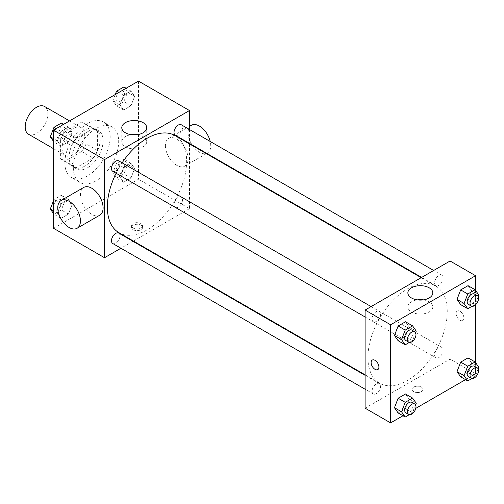 <?xml version="1.0" encoding="UTF-8"?>
<svg xmlns="http://www.w3.org/2000/svg" width="504" height="504" viewBox="0 0 504 504"><rect width="100%" height="100%" fill="white"/><g stroke="black" fill="none" stroke-linecap="round" stroke-linejoin="round"><path stroke-width="0.38" stroke-dasharray="2.52 1.89" d="M28.52 134.228A16.021 9.248 120 0 0 44.541 124.979A16.021 9.248 120 0 0 44.541 106.476M62.024 148.157A16.021 9.248 120 0 0 65.344 155.49A16.021 9.248 120 0 0 81.365 146.236A16.021 9.248 120 0 0 81.365 127.739A16.021 9.248 120 0 0 69.016 132.029A16.021 9.248 120 0 0 62.024 148.157M65.041 131.695L81.667 122.094A21.521 12.424 120 0 1 84.111 122.976A21.521 12.424 120 0 1 86.102 124.658L86.102 143.848A21.521 12.424 120 0 1 81.667 151.534L65.041 161.129A21.521 12.424 120 0 1 62.597 160.247A21.521 12.424 120 0 1 60.606 158.571L60.606 139.375A21.521 12.424 120 0 1 65.041 131.695L76.375 138.235L92.994 128.64L81.667 122.094M81.667 151.534L92.994 158.073L76.375 167.668L65.041 161.129M60.606 158.571L71.94 165.11L71.94 145.914L60.606 139.375M71.94 165.11A21.521 12.424 120 0 0 73.924 166.792A21.521 12.424 120 0 0 76.375 167.668M92.994 158.073A21.521 12.424 120 0 0 97.43 150.394L86.102 143.848M92.994 128.64A21.521 12.424 120 0 1 95.445 129.515A21.521 12.424 120 0 1 97.43 131.197L97.43 150.394M76.375 138.235A21.521 12.424 120 0 0 71.94 145.914M84.685 166.144A22.031 12.72 -60 0 1 73.666 167.233A22.031 12.72 -60 0 1 73.666 141.794A22.031 12.72 -60 0 1 95.697 129.074A22.031 12.72 -60 0 1 99.074 146.727A22.031 12.72 -60 0 1 84.685 166.144M87.513 167.782A22.031 12.72 120 0 0 101.909 148.365A22.031 12.72 120 0 0 98.532 130.712A22.031 12.72 120 0 0 81.553 136.609A22.031 12.72 120 0 0 71.94 158.785A22.031 12.72 120 0 0 76.501 168.871A22.031 12.72 120 0 0 87.513 167.782M97.43 131.197L86.102 124.658M64.859 162.874A32.048 18.503 120 0 0 71.492 177.54A32.048 18.503 120 0 0 103.54 159.043A32.048 18.503 120 0 0 103.54 122.037A32.048 18.503 120 0 0 78.845 130.624A32.048 18.503 120 0 0 64.859 162.874M73.351 167.782A32.048 18.503 120 0 0 79.991 182.448A32.048 18.503 120 0 0 112.039 163.945A32.048 18.503 120 0 0 112.039 126.945A32.048 18.503 120 0 0 87.343 135.526A32.048 18.503 120 0 0 73.351 167.782M134.644 168.5L130.964 177.988L123.606 182.234L119.927 176.999L123.606 167.517L130.964 163.264L134.644 168.5L130.964 177.988L123.606 182.234L119.927 176.999L123.606 167.517L130.964 163.264L134.644 168.5L127.562 164.411L123.883 173.899L116.525 178.145L112.846 172.91L116.525 163.428L123.883 159.176L127.562 164.411M134.644 96.283L130.964 105.764L123.606 110.017L119.927 104.782L123.606 95.3L130.964 91.048L134.644 96.283L130.964 105.764L123.606 110.017L119.927 104.782L123.606 95.3L130.964 91.048L134.644 96.283L127.562 92.194L123.883 101.676L116.525 105.928L112.846 100.693L115.233 94.538M138.499 81.106L138.499 179.229L53.525 228.287M72.103 204.611L68.424 214.093L61.066 218.345L57.38 213.11L61.066 203.622L68.424 199.376L72.103 204.611L68.424 214.093L61.066 218.345L57.38 213.11L61.066 203.622L68.424 199.376L72.103 204.611L65.022 200.523L61.343 210.004L53.978 214.257L53.525 213.608M72.103 132.394L68.424 141.876L61.066 146.122L57.38 140.887L61.066 131.405L68.424 127.159L72.103 132.394L68.424 141.876L61.066 146.122L57.38 140.887L61.066 131.405L68.424 127.159L72.103 132.394L65.022 128.306L61.343 137.787L53.978 142.034L53.525 141.385M189.485 143.905L189.485 208.662L138.499 179.229M189.485 208.662L133.409 241.044M132.955 241.303L120.935 248.239M133.188 229.717A5.506 3.181 0 0 0 139.192 230.41A5.506 3.181 0 0 0 142.594 227.468A5.506 3.181 0 0 0 137.088 224.293A5.506 3.181 0 0 0 131.576 227.468A5.506 3.181 0 0 0 133.188 229.717M118.957 232.703A56.083 32.382 120 0 0 175.039 200.321A56.083 32.382 120 0 0 175.039 135.563M122.126 162.83A56.083 32.382 120 0 0 116.115 173.237M189.485 129.509L189.485 143.382M175.266 135.173A6.01 3.471 120 0 0 181.276 131.702A6.01 3.471 120 0 0 181.276 124.765M174.025 204.643A6.01 3.471 120 0 0 175.266 207.39A6.01 3.471 120 0 0 181.276 203.925A6.01 3.471 120 0 0 181.276 196.982A6.01 3.471 120 0 0 176.646 198.595A6.01 3.471 120 0 0 174.025 204.643M112.726 243.501A6.01 3.471 120 0 0 118.73 240.03A6.01 3.471 120 0 0 118.73 233.094M118.73 160.877A6.01 3.471 -60 0 1 119.977 163.624A6.01 3.471 -60 0 1 117.356 169.672A6.01 3.471 -60 0 1 112.726 171.284M165.413 145.7A16.021 9.248 -120 0 0 172.406 161.828A16.021 9.248 -120 0 0 184.754 166.118A16.021 9.248 -120 0 0 184.754 147.615A16.021 9.248 -120 0 0 168.733 138.367A16.021 9.248 -120 0 0 165.413 145.7M99.779 215.183A16.021 9.248 60 0 1 83.752 205.928A16.021 9.248 60 0 1 83.752 187.425M191.388 125.282A16.021 9.248 -120 0 0 188.074 132.621A16.021 9.248 -120 0 0 195.067 148.743A16.021 9.248 -120 0 0 207.415 153.04A16.021 9.248 -120 0 0 210.212 141.473M137.277 134.7A12.474 7.201 180 0 1 146.727 141.687A12.474 7.201 180 0 1 139.028 148.34A12.474 7.201 180 0 1 125.433 146.777A12.474 7.201 180 0 1 121.779 141.687A12.474 7.201 180 0 1 131.229 134.7M133.188 228.073A5.506 3.181 0 0 0 139.192 228.759A5.506 3.181 0 0 0 142.594 225.823A5.506 3.181 0 0 0 137.088 222.642A5.506 3.181 0 0 0 131.576 225.823A5.506 3.181 0 0 0 133.188 228.073M367.939 357.481A56.083 32.382 120 0 0 379.556 383.153A56.083 32.382 120 0 0 435.639 350.778A56.083 32.382 120 0 0 435.639 286.02A56.083 32.382 120 0 0 392.421 301.039A56.083 32.382 120 0 0 367.939 357.481M380.57 314.08A6.01 3.471 -60 0 1 377.95 320.122A6.01 3.471 -60 0 1 373.319 321.735A6.01 3.471 -60 0 1 373.319 314.798A6.01 3.471 -60 0 1 379.329 311.327A6.01 3.471 -60 0 1 380.57 314.08M434.618 355.093A6.01 3.471 120 0 0 435.859 357.846A6.01 3.471 120 0 0 441.869 354.375A6.01 3.471 120 0 0 441.869 347.439A6.01 3.471 120 0 0 437.239 349.045A6.01 3.471 120 0 0 434.618 355.093M372.072 391.205A6.01 3.471 120 0 0 373.319 393.952A6.01 3.471 120 0 0 379.329 390.487A6.01 3.471 120 0 0 379.329 383.544A6.01 3.471 120 0 0 374.699 385.157A6.01 3.471 120 0 0 372.072 391.205M434.618 282.876A6.01 3.471 120 0 0 435.859 285.623A6.01 3.471 120 0 0 441.869 282.158A6.01 3.471 120 0 0 441.869 275.216A6.01 3.471 120 0 0 437.239 276.828A6.01 3.471 120 0 0 434.618 282.876M450.085 260.996L450.085 359.119L365.104 408.177M475.574 362.615L475.574 373.836L450.085 359.119M475.574 373.836L465.526 379.638M415.775 408.36L402.979 415.75M413.614 391.621A5.506 3.181 0 0 0 419.618 392.307A5.506 3.181 0 0 0 423.02 389.371A5.506 3.181 0 0 0 417.507 386.19A5.506 3.181 0 0 0 412.001 389.371A5.506 3.181 0 0 0 413.614 391.621A5.506 3.181 0 0 0 419.618 392.307A5.506 3.181 0 0 0 423.02 389.371A5.506 3.181 0 0 0 417.507 386.19A5.506 3.181 0 0 0 412.001 389.371A5.506 3.181 0 0 0 413.614 391.614M471.719 290.89L468.04 285.655L471.719 290.89L468.04 300.378L460.681 304.624L468.04 300.378L471.719 290.89L478.8 294.979M409.179 399.218L405.493 393.983L409.179 399.218L405.493 408.7L398.135 412.952L405.493 408.7L409.179 399.218L416.26 403.307M475.574 290.392L475.574 304.781M471.719 363.113L468.04 357.878L471.719 363.113L468.04 372.595L460.681 376.841L468.04 372.595L471.719 363.113L478.8 367.196M409.179 327.001L405.493 321.766L409.179 327.001L405.493 336.483L398.135 340.736L405.493 336.483L409.179 327.001L416.26 331.09M456.101 313.532A5.506 3.181 -120 0 0 458.508 319.076A5.506 3.181 -120 0 0 462.754 320.55A5.506 3.181 -120 0 0 462.754 314.187A5.506 3.181 -120 0 0 457.241 311.012A5.506 3.181 -120 0 0 456.101 313.532A5.506 3.181 -120 0 0 458.501 319.076A5.506 3.181 -120 0 0 462.748 320.55A5.506 3.181 -120 0 0 462.748 314.187A5.506 3.181 -120 0 0 457.241 311.012A5.506 3.181 -120 0 0 456.101 313.532M372.267 360.07L372.267 360.07A5.506 3.181 60 0 1 376.513 361.544A5.506 3.181 60 0 1 378.92 367.088A5.506 3.181 60 0 1 377.779 369.608A5.506 3.181 60 0 1 377.773 369.608L377.773 369.608M423.366 299.867A12.474 7.201 180 0 1 432.816 306.854A12.474 7.201 180 0 1 425.118 313.507A12.474 7.201 180 0 1 411.522 311.951A12.474 7.201 180 0 1 407.868 306.854A12.474 7.201 180 0 1 417.318 299.867M415.617 332.741L412.581 340.572L409.38 342.418M405.896 340.54A6.01 3.471 120 0 0 411.9 337.069A6.01 3.471 120 0 0 411.9 330.133M412.581 340.572L405.493 336.483M478.157 296.636L475.121 304.466L471.927 306.306M468.436 304.435A6.01 3.471 120 0 0 474.447 300.964A6.01 3.471 120 0 0 474.447 294.027M475.121 304.466L468.04 300.378M415.617 404.964L412.581 412.789L409.38 414.635M405.896 412.757A6.01 3.471 120 0 0 411.9 409.292A6.01 3.471 120 0 0 411.9 402.349M412.581 412.789L405.493 408.7M478.157 368.852L475.121 376.683L471.927 378.529M468.436 376.652A6.01 3.471 120 0 0 474.447 373.18A6.01 3.471 120 0 0 474.447 366.244M475.121 376.683L468.04 372.595M61.343 123.07L65.022 128.306M53.411 135.003A6.01 3.471 120 0 0 54.659 137.756A6.01 3.471 120 0 0 60.663 134.285A6.01 3.471 120 0 0 60.663 127.348A6.01 3.471 120 0 0 56.032 128.961A6.01 3.471 120 0 0 53.411 135.003M68.424 141.876L61.343 137.787M61.066 146.122L53.978 142.034M57.38 140.887L53.525 138.663M61.066 131.405L56.221 128.608M68.424 127.159L63.58 124.362M53.392 134.99A6.01 3.471 120 0 0 54.634 137.743A6.01 3.471 120 0 0 60.644 134.272A6.01 3.471 120 0 0 60.644 127.336A6.01 3.471 120 0 0 56.013 128.948A6.01 3.471 120 0 0 53.392 134.99M123.883 86.959L127.562 92.194M115.958 98.897A6.01 3.471 120 0 0 117.199 101.65A6.01 3.471 120 0 0 123.209 98.179A6.01 3.471 120 0 0 123.209 91.243A6.01 3.471 120 0 0 118.579 92.849A6.01 3.471 120 0 0 115.958 98.897M130.964 105.764L123.883 101.676M123.606 110.017L116.525 105.928M119.927 104.782L112.846 100.693M123.606 95.3L118.761 92.503M130.964 91.048L126.12 88.25M115.933 98.885A6.01 3.471 120 0 0 117.18 101.632A6.01 3.471 120 0 0 123.184 98.167A6.01 3.471 120 0 0 123.184 91.224A6.01 3.471 120 0 0 118.553 92.837A6.01 3.471 120 0 0 115.933 98.885M53.525 200.712L53.978 199.534L61.343 195.287L65.022 200.523M53.411 207.226A6.01 3.471 120 0 0 54.659 209.973A6.01 3.471 120 0 0 60.663 206.508A6.01 3.471 120 0 0 60.663 199.565A6.01 3.471 120 0 0 56.032 201.178A6.01 3.471 120 0 0 53.411 207.226M68.424 214.093L61.343 210.004M61.066 218.345L53.978 214.257M57.38 213.11L53.525 210.88M61.066 203.622L53.978 199.534M68.424 199.376L61.343 195.287M53.392 207.213A6.01 3.471 120 0 0 54.634 209.96A6.01 3.471 120 0 0 60.644 206.495A6.01 3.471 120 0 0 60.644 199.553A6.01 3.471 120 0 0 56.013 201.165A6.01 3.471 120 0 0 53.392 207.213M115.958 171.114A6.01 3.471 120 0 0 117.199 173.867A6.01 3.471 120 0 0 123.209 170.396A6.01 3.471 120 0 0 123.209 163.46A6.01 3.471 120 0 0 118.579 165.066A6.01 3.471 120 0 0 115.958 171.114M130.964 177.988L123.883 173.899M123.606 182.234L116.525 178.145M119.927 176.999L112.846 172.91M123.606 167.517L116.525 163.428M130.964 163.264L123.883 159.176M115.933 171.102A6.01 3.471 120 0 0 117.18 173.855A6.01 3.471 120 0 0 123.184 170.383A6.01 3.471 120 0 0 123.184 163.447A6.01 3.471 120 0 0 118.553 165.054A6.01 3.471 120 0 0 115.933 171.102M53.525 148.667L65.344 155.49M69.546 120.916L81.365 127.739M98.532 130.712L95.697 129.074M76.501 168.871L73.666 167.233M95.445 129.515L84.111 122.976M73.924 166.792L62.597 160.247M112.039 126.945L103.54 122.037M79.991 182.448L71.492 177.54M184.754 166.118L206.357 153.644M206.81 153.386L207.415 153.04M168.733 138.367L189.485 126.384M146.727 141.687L146.727 127.714M121.779 141.687L121.779 127.714M131.576 225.823L131.576 227.468M142.594 225.823L142.594 227.468M435.639 286.02L421.186 277.679M379.556 383.153L365.104 374.812M365.104 316.991L373.319 321.735M371.114 306.583L379.329 311.327M441.869 347.439L181.276 196.982M435.859 357.846L175.266 207.39M379.329 383.544L365.104 375.335M373.319 393.952L365.104 389.214M441.869 275.216L433.661 270.478M435.859 285.623L421.64 277.414M432.816 306.854L432.816 292.881M407.868 306.854L407.868 292.881"/><path stroke-width="0.76" d="M69.546 120.916L44.541 106.476A16.021 9.248 120 0 0 32.193 110.767A16.021 9.248 120 0 0 25.2 126.895A16.021 9.248 120 0 0 28.52 134.228L53.525 148.667M120.935 248.239L104.511 257.727L53.525 228.287L53.525 130.164L138.499 81.106L189.485 110.54L189.485 129.509M133.409 241.044L132.955 241.303M116.115 173.237A56.083 32.382 120 0 0 107.346 207.031A56.083 32.382 120 0 0 118.957 232.703L365.104 374.812M421.186 277.679L175.039 135.563A56.083 32.382 120 0 0 122.126 162.83M189.485 143.382L189.485 143.905M104.511 257.727L104.511 159.604L189.485 110.54M433.661 270.478L181.276 124.765A6.01 3.471 120 0 0 176.646 126.378A6.01 3.471 120 0 0 174.025 132.42A6.01 3.471 120 0 0 175.266 135.173L421.64 277.414M365.104 375.335L118.73 233.094A6.01 3.471 120 0 0 114.106 234.7A6.01 3.471 120 0 0 111.478 240.748A6.01 3.471 120 0 0 112.726 243.501L365.104 389.214M365.104 316.991L112.726 171.284A6.01 3.471 -60 0 1 112.726 164.342A6.01 3.471 -60 0 1 118.73 160.877L371.114 306.583M104.511 159.604L53.525 130.164M125.433 132.804A12.474 7.201 180 0 1 121.779 127.714A12.474 7.201 180 0 1 134.253 120.513A12.474 7.201 180 0 1 146.727 127.714A12.474 7.201 180 0 1 139.028 134.366A12.474 7.201 180 0 1 125.433 132.804M61.091 200.51L83.752 187.425A16.021 9.248 60 0 1 96.1 191.722A16.021 9.248 60 0 1 103.093 207.843A16.021 9.248 60 0 1 99.779 215.183L77.118 228.262A16.021 9.248 60 0 1 61.091 219.013A16.021 9.248 60 0 1 61.091 200.51A16.021 9.248 60 0 1 73.439 204.8A16.021 9.248 60 0 1 80.432 220.928A16.021 9.248 60 0 1 77.118 228.262M210.212 141.473A16.021 9.248 -120 0 0 191.388 125.282L189.485 126.384M131.229 134.7A12.474 7.201 180 0 1 137.277 134.7M402.979 415.75L390.6 422.894L365.104 408.177L365.104 310.054L450.085 260.996L475.574 275.713L475.574 290.392M465.526 379.638L415.775 408.36M460.681 304.624L457.002 299.389L460.681 289.907L468.04 285.655L460.681 289.907L457.002 299.389L460.681 304.624L467.762 308.713L464.083 303.477L467.762 293.996L475.121 289.743L478.8 294.979L478.157 296.636M398.135 412.952L394.456 407.717L398.135 398.236L405.493 393.983L398.135 398.236L394.456 407.717L398.135 412.952L405.216 417.041L401.537 411.806L405.216 402.324L412.581 398.072L416.26 403.307L415.617 404.964M475.574 304.781L475.574 362.615M390.6 422.894L390.6 324.771L475.574 275.713M460.681 376.841L457.002 371.606L460.681 362.124L468.04 357.878L460.681 362.124L457.002 371.606L460.681 376.841L467.762 380.929L464.083 375.694L467.762 366.213L475.121 361.966L478.8 367.196L478.157 368.852M398.135 340.736L394.456 335.5L398.135 326.012L405.493 321.766L398.135 326.012L394.456 335.5L398.135 340.736L405.216 344.824L401.537 339.589L405.216 330.101L412.581 325.855L416.26 331.09L415.617 332.741M390.6 324.771L365.104 310.054M411.522 297.977A12.474 7.201 180 0 1 407.868 292.881A12.474 7.201 180 0 1 420.342 285.68A12.474 7.201 180 0 1 432.816 292.881A12.474 7.201 180 0 1 425.118 299.534A12.474 7.201 180 0 1 411.522 297.977M378.914 367.088A5.506 3.181 60 0 1 377.773 369.608A5.506 3.181 60 0 1 372.267 366.427A5.506 3.181 60 0 1 372.267 360.07A5.506 3.181 60 0 1 376.513 361.544A5.506 3.181 60 0 1 378.914 367.088M377.773 369.608A5.506 3.181 60 0 1 372.267 366.427A5.506 3.181 60 0 1 372.267 360.07M417.318 299.867A12.474 7.201 180 0 1 423.366 299.867M409.38 342.418L405.216 344.824M414.735 331.771L411.9 330.133A6.01 3.471 120 0 0 407.27 331.745A6.01 3.471 120 0 0 404.649 337.793A6.01 3.471 120 0 0 405.896 340.54L408.725 342.178A6.01 3.471 120 0 0 414.735 338.707A6.01 3.471 120 0 0 414.735 331.771A6.01 3.471 120 0 0 410.105 333.377A6.01 3.471 120 0 0 407.484 339.425A6.01 3.471 120 0 0 408.725 342.178M401.537 339.589L394.456 335.5M405.216 330.101L398.135 326.012M412.581 325.855L405.493 321.766M471.927 306.306L467.762 308.713M477.275 295.659L474.447 294.027A6.01 3.471 120 0 0 469.816 295.634A6.01 3.471 120 0 0 467.189 301.682A6.01 3.471 120 0 0 468.436 304.435L471.271 306.067A6.01 3.471 120 0 0 477.275 302.602A6.01 3.471 120 0 0 477.275 295.659A6.01 3.471 120 0 0 472.645 297.272A6.01 3.471 120 0 0 470.024 303.32A6.01 3.471 120 0 0 471.271 306.067M464.083 303.477L457.002 299.389M467.762 293.996L460.681 289.907M475.121 289.743L468.04 285.655M409.38 414.635L405.216 417.041M414.735 403.988L411.9 402.349A6.01 3.471 120 0 0 407.27 403.962A6.01 3.471 120 0 0 404.649 410.01A6.01 3.471 120 0 0 405.896 412.757L408.725 414.395A6.01 3.471 120 0 0 414.735 410.924A6.01 3.471 120 0 0 414.735 403.988A6.01 3.471 120 0 0 410.105 405.6A6.01 3.471 120 0 0 407.484 411.642A6.01 3.471 120 0 0 408.725 414.395M401.537 411.806L394.456 407.717M405.216 402.324L398.135 398.236M412.581 398.072L405.493 393.983M471.927 378.529L467.762 380.929M477.275 367.876L474.447 366.244A6.01 3.471 120 0 0 469.816 367.851A6.01 3.471 120 0 0 467.189 373.899A6.01 3.471 120 0 0 468.436 376.652L471.271 378.284A6.01 3.471 120 0 0 477.275 374.819A6.01 3.471 120 0 0 477.275 367.876A6.01 3.471 120 0 0 472.645 369.489A6.01 3.471 120 0 0 470.024 375.537A6.01 3.471 120 0 0 471.271 378.284M464.083 375.694L457.002 371.606M467.762 366.213L460.681 362.124M475.121 361.966L468.04 357.878M53.525 141.385L50.299 136.805L53.978 127.317L61.343 123.07L63.58 124.362M53.525 138.663L50.299 136.805M56.221 128.608L53.978 127.317M115.233 94.538L116.525 91.211L123.883 86.959L126.12 88.25M118.761 92.503L116.525 91.211M53.525 213.608L50.299 209.021L53.525 200.712M53.525 210.88L50.299 209.021M206.357 153.644L206.81 153.386"/></g></svg>
